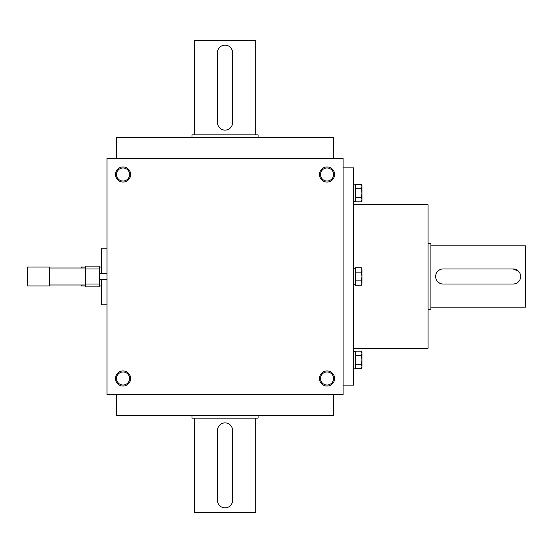<?xml version="1.0" encoding="UTF-8"?>
<svg xmlns="http://www.w3.org/2000/svg" width="553" height="553" viewBox="0 0 553 553"><rect width="100%" height="100%" fill="white"/><g stroke="black" fill="none" stroke-linecap="round" stroke-linejoin="round"><path stroke-width="0.83" d="M333.639 158.448L333.639 137.676L116.427 137.676L116.427 158.448M343.081 158.448L343.081 394.552L106.978 394.552L106.978 158.448L343.081 158.448M130.591 174.506A7.555 7.555 0 0 1 119.254 181.045A7.555 7.555 0 0 1 119.254 167.96A7.555 7.555 0 0 1 130.591 174.506M334.579 174.506A7.555 7.555 0 0 1 323.249 181.045A7.555 7.555 0 0 1 323.249 167.96A7.555 7.555 0 0 1 334.579 174.506M115.48 378.494A7.555 7.555 0 0 0 126.81 385.04A7.555 7.555 0 0 0 126.81 371.955A7.555 7.555 0 0 0 115.48 378.494M319.468 378.494A7.555 7.555 0 0 0 330.805 385.04A7.555 7.555 0 0 0 330.805 371.955A7.555 7.555 0 0 0 319.468 378.494M320.491 378.494A6.532 6.532 0 0 0 330.293 384.155A6.532 6.532 0 0 0 330.293 372.84A6.532 6.532 0 0 0 320.491 378.494M116.503 378.494A6.532 6.532 0 0 0 126.298 384.155A6.532 6.532 0 0 0 126.298 372.84A6.532 6.532 0 0 0 116.503 378.494M343.081 385.109L353.471 385.109L353.471 167.891L343.081 167.891M353.471 348.272L428.077 348.272L428.077 204.728L353.471 204.728M333.639 394.552L333.639 415.324L116.427 415.324L116.427 394.552M129.568 174.506A6.532 6.532 0 0 1 119.766 180.16A6.532 6.532 0 0 1 119.766 168.845A6.532 6.532 0 0 1 129.568 174.506M333.556 174.506A6.532 6.532 0 0 1 323.761 180.16A6.532 6.532 0 0 1 323.761 168.845A6.532 6.532 0 0 1 333.556 174.506M513.073 268.945L443.188 268.945A7.555 7.555 0 0 0 435.633 276.5A7.555 7.555 0 0 0 443.188 284.055L513.073 284.055A7.555 7.555 0 0 0 520.629 276.5A7.555 7.555 0 0 0 513.073 268.945L518.417 271.157M430.911 245.809L525.35 245.809L525.35 307.192L430.911 307.192M440.285 269.525L438.985 270.217M437.845 271.157L436.911 272.297M435.778 277.979L436.206 279.389M436.524 280.067L437.347 281.29M437.845 281.843L439.614 283.157M440.285 283.475L441.695 283.91M513.073 284.055L515.272 283.73M515.97 283.475L517.269 282.783M518.417 281.843L519.35 280.703M520.484 275.021L520.055 273.611M519.737 272.933L518.914 271.71M428.077 243.444L430.911 243.444L430.911 309.556L428.077 309.556M85.259 286.889L85.259 266.111L99.422 266.111L99.422 286.889L85.259 286.889M85.259 267.998L49.369 267.998M49.369 267.058L49.369 285.942L27.65 285.942L27.65 267.058L49.369 267.058M106.978 273.666L99.422 273.666M85.259 268.945L99.422 268.945M85.259 284.055L99.422 284.055M85.259 267.058L81.478 267.058L81.478 267.998M81.478 285.002L81.478 285.942L85.259 285.942M101.317 267.058L99.422 267.058M106.978 248.166L101.317 248.166L101.317 273.666M101.317 279.334L101.317 304.834L106.978 304.834M361.296 188.711L361.966 186.534L361.296 184.349L355.358 184.349L355.358 188.711L361.296 188.711L361.966 193.08L361.966 200.628L361.296 201.804L361.966 199.619L361.296 197.442L361.966 193.08L361.966 185.525L361.296 184.349M355.358 188.711L355.358 201.804L361.296 201.804M355.358 197.442L361.296 197.442M355.358 201.34L353.471 201.34M361.296 272.138L361.966 269.954L361.296 267.776L355.358 267.776L355.358 272.138L361.296 272.138L361.966 276.5L361.966 284.055L361.296 285.224L361.966 283.046L361.296 280.862L361.966 276.5L361.966 268.945L361.296 267.776M355.358 272.138L355.358 285.224L361.296 285.224M355.358 280.862L361.296 280.862M355.358 284.76L353.471 284.76M361.296 355.558L361.966 353.381L361.296 351.196L355.358 351.196L355.358 355.558L361.296 355.558L361.966 359.92L361.966 367.475L361.296 368.651L361.966 366.466L361.296 364.289L361.966 359.92L361.966 352.372L361.296 351.196M355.358 355.558L355.358 368.651L361.296 368.651M355.358 364.289L361.296 364.289M355.358 368.187L353.471 368.187M217.474 52.673L217.474 122.566A7.555 7.555 0 0 0 225.03 130.121A7.555 7.555 0 0 0 232.585 122.566L232.585 52.673A7.555 7.555 0 0 0 225.03 45.125A7.555 7.555 0 0 0 217.474 52.673M194.338 134.842L194.338 40.397L255.721 40.397L255.721 134.842M218.055 125.462L218.746 126.761M219.686 127.902L220.827 128.842M226.509 129.969L227.919 129.54M228.596 129.222L229.82 128.407M230.373 127.909L231.686 126.139M232.004 125.462L232.44 124.052M232.004 49.777L231.313 48.477M230.373 47.337L229.232 46.397M223.557 45.27L222.14 45.699M221.463 46.017L220.239 46.832M219.693 47.33L218.373 49.106M218.055 49.777L217.626 51.187M191.974 137.676L191.974 134.842L258.085 134.842L258.085 137.676M232.585 500.327L232.585 430.434A7.555 7.555 0 0 0 225.03 422.879A7.555 7.555 0 0 0 217.474 430.434L217.474 500.327A7.555 7.555 0 0 0 225.03 507.875A7.555 7.555 0 0 0 232.585 500.327M255.721 418.158L255.721 512.603L194.338 512.603L194.338 418.158M232.004 427.538L231.313 426.239M230.373 425.098L229.232 424.158M223.557 423.031L222.14 423.46M221.463 423.778L220.239 424.593M219.693 425.091L218.373 426.861M218.055 427.538L217.626 428.948M218.055 503.223L218.746 504.523M219.686 505.663L220.827 506.603M226.509 507.73L227.919 507.301M228.596 506.983L229.82 506.168M230.373 505.67L231.686 503.894M232.004 503.223L232.44 501.813M258.085 415.324L258.085 418.158L191.974 418.158L191.974 415.324M85.259 285.002L49.369 285.002M106.978 279.334L99.422 279.334M101.317 285.942L99.422 285.942M355.358 184.813L353.471 184.813M355.358 268.24L353.471 268.24M355.358 351.66L353.471 351.66"/></g></svg>
